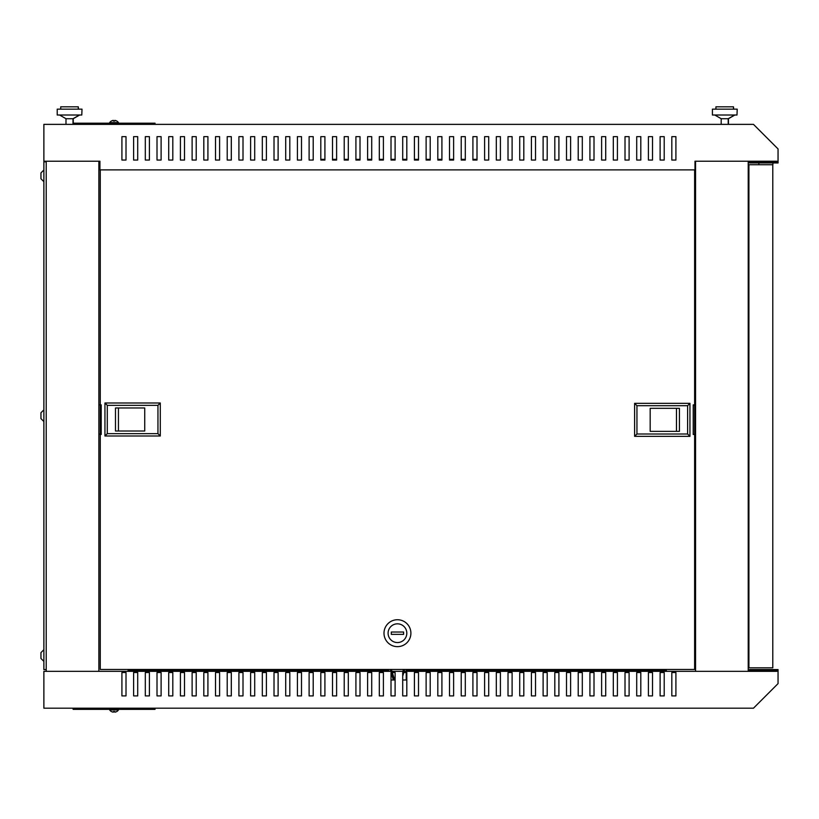 <?xml version="1.0" encoding="UTF-8"?>
<svg xmlns="http://www.w3.org/2000/svg" width="819" height="819" viewBox="0 0 819 819"><rect width="100%" height="100%" fill="white"/><g stroke="black" fill="none" stroke-linecap="round" stroke-linejoin="round"><path stroke-width="1.23" d="M772.901 162.971L772.901 164.732L758.865 164.732L758.865 162.971M40.95 172.973L40.95 176.433L40.95 172.922L43.878 169.994L40.95 172.922M40.95 176.433L40.95 178.706M40.95 178.767L43.878 181.695L40.95 178.767M40.95 658.466L40.95 655.548L40.95 658.466L43.878 661.394L40.95 658.466M40.95 416.277L40.95 418.56M40.95 418.622L43.878 421.539L40.95 418.622M116.8 711.537L116.8 711.537A5.283 5.283 0 0 0 118.458 709.95L109.685 709.95L109.685 709.367M118.458 709.95L118.458 709.367M116.789 711.486A5.272 5.252 180 0 1 114.803 712.182L114.742 711.486A4.75 4.73 180 0 1 113.411 711.486L113.35 712.182A5.272 5.252 180 0 1 111.364 711.486L111.364 711.486M118.458 123.198L118.458 122.604L109.685 122.604L109.685 123.198M116.789 121.069L116.789 121.069A5.272 5.252 180 0 0 114.803 120.373L114.742 121.069A4.75 4.73 180 0 0 113.411 121.069L113.35 120.373A5.272 5.252 180 0 0 111.364 121.069L111.364 121.069M776.883 161.22L776.883 161.804L749.385 161.804L749.385 162.971L778.05 162.971L778.05 148.935L753.48 124.365L43.878 124.365L43.878 161.22L99.918 161.22L99.918 169.881L694.983 169.881L694.983 161.22L776.883 161.22L748.218 161.22L748.218 671.334L776.883 671.334L43.878 671.334L43.878 708.189L753.48 708.189L778.05 683.619L778.05 669.584L749.385 669.584L749.385 670.751L776.883 670.751L776.883 671.334M40.95 652.682L40.95 655.548L40.95 652.62L43.878 649.692L40.95 652.62M40.95 412.827L40.95 415.694L40.95 412.766L43.878 409.848L40.95 412.766M46.212 669.584L43.878 669.584L43.878 161.804L46.212 161.804M45.045 161.22L46.212 161.22L46.212 671.334M73.126 124.365L73.126 123.198L155.026 123.198L155.026 124.365M664.209 672.512L664.209 695.904L660.114 695.904L660.114 672.512L664.209 672.512M640.806 672.512L640.806 695.904L636.711 695.904L636.711 672.512L640.806 672.512M617.413 672.512L617.413 695.904L613.318 695.904L613.318 672.512L617.413 672.512M594.01 672.512L594.01 695.904L589.915 695.904L589.915 672.512L594.01 672.512M570.608 672.512L570.608 695.904L566.513 695.904L566.513 672.512L570.608 672.512M547.205 672.512L547.205 695.904L543.11 695.904L543.11 672.512L547.205 672.512M523.812 672.512L523.812 695.904L519.717 695.904L519.717 672.512L523.812 672.512M500.409 672.512L500.409 695.904L496.314 695.904L496.314 672.512L500.409 672.512M477.006 672.512L477.006 695.904L472.911 695.904L472.911 672.512L477.006 672.512M453.613 672.512L453.613 695.904L449.518 695.904L449.518 672.512L453.613 672.512M430.21 672.512L430.21 695.904L426.115 695.904L426.115 672.512L430.21 672.512M406.808 672.512L406.808 695.904L402.713 695.904L402.713 672.512L406.808 672.512M383.405 672.512L383.405 695.904L379.31 695.904L379.31 672.512L383.405 672.512M360.012 672.512L360.012 695.904L355.917 695.904L355.917 672.512L360.012 672.512M336.609 672.512L336.609 695.904L332.514 695.904L332.514 672.512L336.609 672.512M313.206 672.512L313.206 695.904L309.111 695.904L309.111 672.512L313.206 672.512M289.813 672.512L289.813 695.904L285.718 695.904L285.718 672.512L289.813 672.512M266.41 672.512L266.41 695.904L262.315 695.904L262.315 672.512L266.41 672.512M243.008 672.512L243.008 695.904L238.913 695.904L238.913 672.512L243.008 672.512M219.605 672.512L219.605 695.904L215.51 695.904L215.51 672.512L219.605 672.512M196.212 672.512L196.212 695.904L192.117 695.904L192.117 672.512L196.212 672.512M168.714 672.512L172.809 672.512L172.809 695.904L168.714 695.904L168.714 672.512M149.406 672.512L149.406 695.904L145.311 695.904L145.311 672.512L149.406 672.512M126.013 672.512L126.013 695.904L121.918 695.904L121.918 672.512L126.013 672.512M137.705 672.512L137.705 695.904L133.61 695.904L133.61 672.512L137.705 672.512M161.108 672.512L161.108 695.904L157.013 695.904L157.013 672.512L161.108 672.512M184.51 672.512L184.51 695.904L180.415 695.904L180.415 672.512L184.51 672.512M207.913 672.512L207.913 695.904L203.818 695.904L203.818 672.512L207.913 672.512M231.306 672.512L231.306 695.904L227.211 695.904L227.211 672.512L231.306 672.512M254.709 672.512L254.709 695.904L250.614 695.904L250.614 672.512L254.709 672.512M278.112 672.512L278.112 695.904L274.017 695.904L274.017 672.512L278.112 672.512M301.505 672.512L301.505 695.904L297.41 695.904L297.41 672.512L301.505 672.512M324.908 672.512L324.908 695.904L320.813 695.904L320.813 672.512L324.908 672.512M348.31 672.512L348.31 695.904L344.215 695.904L344.215 672.512L348.31 672.512M371.713 672.512L371.713 695.904L367.618 695.904L367.618 672.512L371.713 672.512M395.106 672.512L395.106 695.904L391.011 695.904L391.011 672.512L395.106 672.512M418.509 672.512L418.509 695.904L414.414 695.904L414.414 672.512L418.509 672.512M441.912 672.512L441.912 695.904L437.817 695.904L437.817 672.512L441.912 672.512M465.305 672.512L465.305 695.904L461.21 695.904L461.21 672.512L465.305 672.512M488.708 672.512L488.708 695.904L484.613 695.904L484.613 672.512L488.708 672.512M512.11 672.512L512.11 695.904L508.015 695.904L508.015 672.512L512.11 672.512M535.513 672.512L535.513 695.904L531.418 695.904L531.418 672.512L535.513 672.512M558.906 672.512L558.906 695.904L554.811 695.904L554.811 672.512L558.906 672.512M582.309 672.512L582.309 695.904L578.214 695.904L578.214 672.512L582.309 672.512M605.712 672.512L605.712 695.904L601.617 695.904L601.617 672.512L605.712 672.512M629.105 672.512L629.105 695.904L625.01 695.904L625.01 672.512L629.105 672.512M652.508 672.512L652.508 695.904L648.413 695.904L648.413 672.512L652.508 672.512M675.91 672.512L675.91 695.904L671.815 695.904L671.815 672.512L675.91 672.512M666.318 670.167L406.224 670.167M388.677 670.167L128.112 670.167M98.864 671.334L98.864 161.22M695.566 671.334L695.566 161.22M73.126 708.189L73.126 709.367L155.026 709.367L155.026 708.189M128.112 671.334L128.112 669.471M666.318 671.334L666.318 669.471M671.815 136.65L671.815 160.053L675.91 160.053L675.91 136.65L671.815 136.65L675.91 136.65M664.209 136.65L660.114 136.65L660.114 160.053L664.209 160.053L664.209 136.65L660.114 136.65M652.508 136.65L648.413 136.65L648.413 160.053L652.508 160.053L652.508 136.65L648.413 136.65M640.806 136.65L636.711 136.65L636.711 160.053L640.806 160.053L640.806 136.65L636.711 136.65M629.105 136.65L625.01 136.65L625.01 160.053L629.105 160.053L629.105 136.65L625.01 136.65M617.413 136.65L613.318 136.65L613.318 160.053L617.413 160.053L617.413 136.65L613.318 136.65M605.712 136.65L601.617 136.65L601.617 160.053L605.712 160.053L605.712 136.65L601.617 136.65M594.01 136.65L589.915 136.65L589.915 160.053L594.01 160.053L594.01 136.65L589.915 136.65M582.309 136.65L578.214 136.65L578.214 160.053L582.309 160.053L582.309 136.65L578.214 136.65M570.608 136.65L566.513 136.65L566.513 160.053L570.608 160.053L570.608 136.65L566.513 136.65M558.906 136.65L554.811 136.65L554.811 160.053L558.906 160.053L558.906 136.65L554.811 136.65M547.205 136.65L543.11 136.65L543.11 160.053L547.205 160.053L547.205 136.65L543.11 136.65M535.513 136.65L531.418 136.65L531.418 160.053L535.513 160.053L535.513 136.65L531.418 136.65M523.812 136.65L519.717 136.65L519.717 160.053L523.812 160.053L523.812 136.65L519.717 136.65M512.11 136.65L508.015 136.65L508.015 160.053L512.11 160.053L512.11 136.65L508.015 136.65M500.409 136.65L496.314 136.65L496.314 160.053L500.409 160.053L500.409 136.65L496.314 136.65M488.708 136.65L484.613 136.65L484.613 160.053L488.708 160.053L488.708 136.65L484.613 136.65M477.006 136.65L472.911 136.65L472.911 160.053L477.006 160.053L477.006 136.65L472.911 136.65M465.305 136.65L461.21 136.65L461.21 160.053L465.305 160.053L465.305 136.65L461.21 136.65M453.613 136.65L449.518 136.65L449.518 160.053L453.613 160.053L453.613 136.65L449.518 136.65M441.912 136.65L437.817 136.65L437.817 160.053L441.912 160.053L441.912 136.65L437.817 136.65M430.21 136.65L426.115 136.65L426.115 160.053L430.21 160.053L430.21 136.65L426.115 136.65M418.509 136.65L414.414 136.65L414.414 160.053L418.509 160.053L418.509 136.65L414.414 136.65M406.808 136.65L402.713 136.65L402.713 160.053L406.808 160.053L406.808 136.65L402.713 136.65M395.106 136.65L391.011 136.65L391.011 160.053L395.106 160.053L395.106 136.65L391.011 136.65M383.405 136.65L379.31 136.65L379.31 160.053L383.405 160.053L383.405 136.65L379.31 136.65M371.713 136.65L367.618 136.65L367.618 160.053L371.713 160.053L371.713 136.65L367.618 136.65M360.012 136.65L355.917 136.65L355.917 160.053L360.012 160.053L360.012 136.65L355.917 136.65M348.31 136.65L344.215 136.65L344.215 160.053L348.31 160.053L348.31 136.65L344.215 136.65M336.609 136.65L332.514 136.65L332.514 160.053L336.609 160.053L336.609 136.65L332.514 136.65M324.908 136.65L320.813 136.65L320.813 160.053L324.908 160.053L324.908 136.65L320.813 136.65M313.206 136.65L309.111 136.65L309.111 160.053L313.206 160.053L313.206 136.65L309.111 136.65M301.505 136.65L297.41 136.65L297.41 160.053L301.505 160.053L301.505 136.65L297.41 136.65M289.813 136.65L285.718 136.65L285.718 160.053L289.813 160.053L289.813 136.65L285.718 136.65M278.112 136.65L274.017 136.65L274.017 160.053L278.112 160.053L278.112 136.65L274.017 136.65M266.41 136.65L262.315 136.65L262.315 160.053L266.41 160.053L266.41 136.65L262.315 136.65M254.709 136.65L250.614 136.65L250.614 160.053L254.709 160.053L254.709 136.65L250.614 136.65M243.008 136.65L238.913 136.65L238.913 160.053L243.008 160.053L243.008 136.65L238.913 136.65M231.306 136.65L227.211 136.65L227.211 160.053L231.306 160.053L231.306 136.65L227.211 136.65M219.605 136.65L215.51 136.65L215.51 160.053L219.605 160.053L219.605 136.65L215.51 136.65M207.913 136.65L203.818 136.65L203.818 160.053L207.913 160.053L207.913 136.65L203.818 136.65M196.212 136.65L192.117 136.65L192.117 160.053L196.212 160.053L196.212 136.65L192.117 136.65M184.51 136.65L180.415 136.65L180.415 160.053L184.51 160.053L184.51 136.65L180.415 136.65M168.714 136.65L168.714 160.053L172.809 160.053L172.809 136.65L168.714 136.65L172.809 136.65M161.108 136.65L157.013 136.65L157.013 160.053L161.108 160.053L161.108 136.65L157.013 136.65M149.406 136.65L145.311 136.65L145.311 160.053L149.406 160.053L149.406 136.65L145.311 136.65M137.705 136.65L133.61 136.65L133.61 160.053L137.705 160.053L137.705 136.65L133.61 136.65M121.918 136.65L121.918 160.053L126.013 160.053L126.013 136.65L121.918 136.65L126.013 136.65M675.91 695.904L671.815 695.904M664.209 695.904L660.114 695.904M652.508 695.904L648.413 695.904M640.806 695.904L636.711 695.904M629.105 695.904L625.01 695.904M617.413 695.904L613.318 695.904M605.712 695.904L601.617 695.904M594.01 695.904L589.915 695.904M582.309 695.904L578.214 695.904M570.608 695.904L566.513 695.904M558.906 695.904L554.811 695.904M547.205 695.904L543.11 695.904M535.513 695.904L531.418 695.904M523.812 695.904L519.717 695.904M512.11 695.904L508.015 695.904M500.409 695.904L496.314 695.904M488.708 695.904L484.613 695.904M477.006 695.904L472.911 695.904M465.305 695.904L461.21 695.904M453.613 695.904L449.518 695.904M441.912 695.904L437.817 695.904M430.21 695.904L426.115 695.904M418.509 695.904L414.414 695.904M406.808 695.904L402.713 695.904M395.106 695.904L391.011 695.904M383.405 695.904L379.31 695.904M371.713 695.904L367.618 695.904M360.012 695.904L355.917 695.904M348.31 695.904L344.215 695.904M336.609 695.904L332.514 695.904M324.908 695.904L320.813 695.904M313.206 695.904L309.111 695.904M301.505 695.904L297.41 695.904M289.813 695.904L285.718 695.904M278.112 695.904L274.017 695.904M266.41 695.904L262.315 695.904M254.709 695.904L250.614 695.904M243.008 695.904L238.913 695.904M231.306 695.904L227.211 695.904M219.605 695.904L215.51 695.904M207.913 695.904L203.818 695.904M196.212 695.904L192.117 695.904M184.51 695.904L180.415 695.904M172.809 695.904L168.714 695.904M161.108 695.904L157.013 695.904M149.406 695.904L145.311 695.904M137.705 695.904L133.61 695.904M126.013 695.904L121.918 695.904M114.803 712.182L114.742 711.486M113.35 712.182L113.411 711.486M113.35 120.373L113.411 121.069M114.803 120.373L114.742 121.069M40.95 656.132L40.95 658.404M772.788 667.833L772.788 164.732L748.914 164.732L748.914 667.833L772.788 667.833M748.218 418.632L748.914 418.632M748.914 413.923L748.218 413.923M693.222 405.221L694.625 405.221L694.625 169.881M98.864 404.873L101.208 404.873L101.208 434.469L100.266 434.469L100.266 669.471L694.625 669.471L694.625 434.469L693.222 434.469L693.222 404.873L694.625 404.873M100.266 434.469L100.266 169.881M313.206 159.347L312.623 160.053M320.813 159.347L324.908 159.347M332.514 159.347L336.609 159.347M344.215 159.347L348.31 159.347M355.917 159.347L360.012 159.347M367.618 159.347L371.713 159.347M379.31 159.347L383.405 159.347M391.011 159.347L395.106 159.347M402.713 159.347L406.808 159.347M414.414 159.347L418.509 159.347M426.115 159.347L430.21 159.347M437.817 159.347L441.912 159.347M449.518 159.347L453.613 159.347M461.21 159.347L465.305 159.347M472.911 159.347L477.006 159.347M397.45 619.737A13.452 13.452 0 0 1 410.903 633.2A13.452 13.452 0 0 1 397.45 646.652A13.452 13.452 0 0 1 383.998 633.2A13.452 13.452 0 0 1 397.45 619.737M397.45 642.557A9.357 9.357 0 0 0 406.808 633.2A9.357 9.357 0 0 0 397.45 623.832A9.357 9.357 0 0 0 388.093 633.2A9.357 9.357 0 0 0 397.45 642.557M403.593 632.022L391.308 632.022L391.308 634.367L403.593 634.367L403.593 632.022M395.106 679.995L391.011 679.995M406.224 669.471L406.224 671.334M406.224 672.512L406.224 679.995L402.713 679.995M388.677 671.334L388.677 669.471M695.566 434.469L694.625 434.469L694.625 405.221L695.566 405.221M689.946 436.343L634.612 436.343L636.947 434.009L687.612 434.009L689.946 436.343L689.946 403.347L687.612 405.692L636.947 405.692L634.612 403.347L689.946 403.347M634.612 436.343L634.612 403.347M636.947 434.009L636.947 405.692M687.612 434.009L687.612 405.692M679.422 408.323L650.173 408.323L650.173 431.367L679.422 431.367L679.422 408.323M650.173 431.367L676.463 431.367L676.463 408.323L650.173 408.323M101.208 434.121L98.864 434.121M104.945 402.999L160.289 402.999L157.954 405.344L107.289 405.344L104.945 402.999L104.945 435.995L107.289 433.65L157.954 433.65L160.289 435.995L104.945 435.995M160.289 402.999L160.289 435.995M157.954 405.344L157.954 433.65M107.289 405.344L107.289 433.65M115.479 431.019L144.728 431.019L144.728 407.975L115.479 407.975L115.479 431.019M144.728 407.975L118.438 407.975L118.438 431.019L144.728 431.019M73.004 124.365L73.004 118.714L79.443 115.008M65.991 124.365L65.991 118.714L73.239 118.714L79.678 115.008M65.991 118.714L59.552 115.008M81.787 109.152L57.217 109.152L57.217 115.008L81.787 115.008L82.013 109.152L81.787 115.008M78.276 109.152L78.276 106.818L78.511 109.152M60.719 109.152L60.719 106.818L78.276 106.818M728.204 124.365L728.204 118.714L734.643 115.008M721.191 124.365L721.191 118.714L728.439 118.714L734.878 115.008M721.191 118.714L714.752 115.008M736.987 109.152L712.417 109.152L712.417 115.008L736.987 115.008L737.213 109.152L736.987 115.008M733.476 109.152L733.476 106.818L733.711 109.152M715.919 109.152L715.919 106.818L733.476 106.818M73.239 123.198L73.239 118.714M728.439 124.365L728.439 118.714M402.907 671.334L403.47 669.471M391.431 669.471L391.984 671.334M392.342 672.512L394.584 679.995M404.729 669.471L404.166 671.334M403.808 672.512L402.713 676.166M393.335 679.995L391.083 672.512M390.735 671.334L390.172 669.471M111.353 121.017A5.283 5.283 0 0 0 109.685 122.604M118.458 122.604A5.283 5.283 0 0 0 116.8 121.017M109.685 709.95A5.283 5.283 0 0 0 111.353 711.537M748.914 425.931L748.218 425.931M748.914 406.623L748.218 406.623"/></g></svg>
